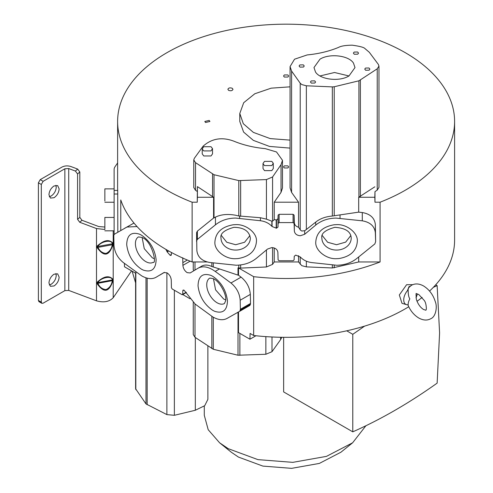 <?xml version="1.0" encoding="UTF-8"?>
<svg xmlns="http://www.w3.org/2000/svg" width="493" height="493" viewBox="0 0 493 493"><rect width="100%" height="100%" fill="white"/><g stroke="black" fill="none" stroke-linecap="round" stroke-linejoin="round"><path stroke-width="0.74" d="M407.847 304.711C410.25 310.584 413.873 315.009 418.717 317.985C423.191 320.444 427.228 320.678 430.808 318.7C435.978 316.672 437.353 306.64 435.374 301.919C433.23 294.894 429.304 289.582 423.604 285.989C419.149 283.53 415.118 283.296 411.513 285.274L408.913 287.456L407.378 290.747L409.017 286.667L410.102 286.26M407.378 290.747A9.724 5.614 -60 0 0 406.478 304.631A9.724 5.614 -60 0 0 407.378 304.773L408.173 305.087C408.019 303.244 408.586 301.168 409.862 298.85C408.635 297.242 408.068 293.933 408.173 288.935M120.767 230.533L120.767 199.948A168.495 97.281 0 0 0 166.967 250.006A168.495 97.281 0 0 0 192.134 261.962L192.134 202.204A168.495 97.281 180 0 1 166.967 190.249A168.495 97.281 180 0 1 117.617 121.463A168.495 97.281 180 0 1 221.628 31.589A168.495 97.281 180 0 1 405.252 52.671A168.495 97.281 180 0 1 454.601 121.463A168.495 97.281 180 0 1 380.085 202.204L380.085 261.962A168.495 97.281 180 0 1 253.667 276.678L253.667 335.505A168.495 97.281 0 0 0 408.746 306.757M417.01 301.297A168.495 97.281 0 0 0 422.15 297.439M429.563 291.067A168.495 97.281 0 0 0 454.601 240.048L454.601 121.463M117.617 121.463L117.617 187.149A168.495 97.281 0 0 0 117.71 190.415L117.815 232.24M433.372 287.314L437.137 285.626L439.596 332.96L437.137 383.129C409.017 403.138 380.904 419.377 352.785 431.837L283.641 391.917L283.641 337.317M204.281 406.072L204.281 415.272L208.2 429.717L219.588 442.782L228.247 448.673L257.919 459.624L292.805 462.354L326.452 456.37L352.631 442.782L365.892 425.761M380.085 261.962L358.688 261.962L332.344 267.97L306.356 266.873L301.79 265.665L298.548 261.962L274.237 261.962L272.58 264.365L266.436 266.972L240.652 268.1L238.002 267.847L238.002 275.119L238.501 275.236L238.526 267.927M228.623 90.361L227.877 89.313C228.542 87.865 229.997 87.514 232.24 88.272L232.986 89.313C232.32 90.767 230.866 91.113 228.623 90.361M284.301 77.044L283.555 76.002L284.301 74.954L287.918 74.954L288.664 76.002L287.918 77.044L284.301 77.044M284.301 167.965L283.555 166.917L284.301 165.876L287.918 165.876L288.664 166.917L287.918 167.965L284.301 167.965M205.563 122.504L204.811 121.463L209.174 120.415L209.926 121.463L205.563 122.504M290.063 148.103L269.505 146.427L253.359 140.369L243.604 132.081L239.789 121.463L239.789 113.476L243.702 102.717L254.782 93.775L271.162 88.167L290.063 86.83M290.063 140.123L270.226 138.595L253.359 132.383L243.314 123.712L239.789 113.476M192.134 202.204L197.243 202.204L197.403 186.613L213.586 197.268L213.586 218.042L197.373 231.125L196.608 232.56L196.867 250.592C197.675 257.155 202.025 261.13 209.926 262.504L236.092 265.222C244.047 265.123 250.851 262.794 256.508 258.227L267.533 249.057L271.846 247.578C275.433 247.874 277.442 249.483 277.879 252.404L278.101 259.91L279.13 260.742L293.082 260.742L294.111 259.916L294.229 256.298L295.726 255.109L300.373 257.044C303.281 260.119 307.09 261.968 311.792 262.59L336.651 265.252C344.441 265.16 351.145 262.917 356.766 258.511L374.846 243.924L375.635 241.662L375.346 224.457C374.544 217.894 370.194 213.919 362.287 212.545L358.688 212.138L358.688 197.268L374.816 197.268L374.976 202.204L380.085 202.204M196.608 232.56L196.608 240.861L197.373 239.401L215.453 224.814L215.453 217.123L214.024 217.838L214.024 174.725L195.518 162.653L193.767 159.935L194.322 158.327L203.079 146.218C211.78 138.447 222.035 136.764 233.848 141.171C243.326 145.071 253.809 147.561 265.296 148.652L276.499 151.955L282.483 160.305L281.041 164.668L272.58 176.962L266.436 179.581L266.436 219.151L272.062 221.252L272.062 226.521L276.493 228.216L277.99 227.026L277.99 218.75L276.493 219.94L274.237 219.625L274.237 202.204L298.548 202.204L291.591 192.418L290.063 187.882M114.117 188.862L104.855 188.862L104.855 201.015M114.117 217.431L104.855 217.431L104.855 229.584M219.712 442.88L231.303 452.223L238.439 457.079L262.88 466.095L291.622 468.35L319.347 463.42L340.916 452.223L352.507 442.88M133.979 223.039L114.327 234.249L113.797 235.395L113.982 245.237C114.549 252.126 117.624 257.876 123.213 262.479L141.713 275.877C147.339 279.02 152.146 279.469 156.152 277.22L163.947 272.549L166.998 272.832C169.537 274.589 170.954 277.023 171.268 280.116L171.422 287.715L172.149 288.966L182.016 294.66L182.743 294.253L182.823 290.691L183.137 290.038L184.092 290.229L195.246 304.15L212.822 316.962C218.325 320.043 223.064 320.53 227.039 318.429L239.826 311.225L240.387 309.284L250.524 303.435L250.321 294.389C249.754 287.493 246.673 281.743 241.089 277.146L238.501 275.236M298.548 202.204L298.548 227.242L300.366 230.015L301.784 231.038L304.68 230.718L306.356 229.51L306.356 85.788L332.344 86.891L332.344 216.039C325.546 216.618 320 218.652 315.699 222.127L306.356 229.51M300.219 229.812L300.219 83.212L301.79 84.574L306.356 85.788M238.002 275.119L219.502 268.938L215.207 271.403L212.452 269.597C206.826 266.454 202.019 266.004 198.013 268.254L190.181 272.943L187.167 272.641C184.629 270.885 183.211 268.451 182.897 265.357L182.743 257.759M193.25 261.962L193.25 269.788L193.959 270.682M412.715 284.683L406.602 284.714L399.318 294.987L401.998 303.337L406.478 304.631M55.888 273.529L56.233 275.451C55.925 279.198 54.23 282.144 51.136 284.276L49.294 284.942M54.045 274.194L57.65 273.837L59.142 277.134C58.821 280.868 57.12 283.808 54.045 285.958L50.446 286.316L48.949 283.019C49.275 279.278 50.97 276.339 54.045 274.194M55.888 185.282L56.233 187.211C55.925 190.957 54.23 193.897 51.136 196.035L49.294 196.701M54.045 185.947L57.65 185.59L59.142 188.893C58.821 192.627 57.12 195.567 54.045 197.718L50.446 198.069L48.949 194.772C49.275 191.037 50.97 188.098 54.045 185.947M348.958 75.959L334.537 72.502L320.019 75.947M319.988 59.172C329.527 53.182 348.656 55.401 353.463 63.061L354.997 67.566L348.995 75.94C339.449 81.93 320.327 79.706 315.52 72.052L313.986 67.547L319.988 59.172M365.498 68.065L368.998 67.991L369.892 69.119L369.14 70.172L365.64 70.246L364.746 69.119L365.498 68.065M354.14 52.073L357.635 51.993L358.534 53.127L357.776 54.175L354.282 54.248L353.389 53.121L354.14 52.073M311.2 80.938L314.7 80.858L315.594 81.992L314.842 83.04L311.348 83.114L310.448 81.986L311.2 80.938M299.843 64.94L303.343 64.866L304.236 65.994L303.485 67.048L299.984 67.122L299.091 65.994L299.843 64.94M271.797 161.377L273.288 163.257L273.307 168.52L271.797 170.621L264.519 170.627L263.009 168.526L263.009 163.485L264.519 161.377L271.797 161.377M273.288 163.257L271.797 165.586L264.519 165.586L263.022 163.707M211.016 146.717L212.508 148.59L212.526 153.859L211.016 155.961L203.738 155.961L202.229 153.859L202.229 148.818L203.738 146.717L211.016 146.717M212.508 148.59L211.016 150.92L203.738 150.92L202.241 149.046M112.928 243.197L112.281 243.813L112.281 244.522C111.695 248.712 109.631 251.689 106.094 253.445C102.341 253.137 99.604 251.048 97.891 247.184L97.891 246.469L97.103 246.118C103.863 239.986 109.138 239.013 112.928 243.197L112.928 244.614C109.193 256.206 103.918 257.18 97.103 247.541L97.103 246.118M112.928 279.334L112.281 279.95L112.281 280.659L112.928 280.751C109.193 292.343 103.918 293.317 97.103 283.678L97.103 282.255C103.863 276.123 109.138 275.149 112.928 279.334L112.928 280.751M97.103 283.678L97.891 283.321L97.891 282.606C100.64 277.528 112.028 275.279 112.281 279.95L97.891 282.606L97.103 282.255M213.487 278.841L215.577 289.853L223.662 298.998L225.658 299.929M142.163 237.663L144.252 248.669L152.337 257.821L154.334 258.751M221.425 235.58L226.768 242.26L235.672 244.725L244.583 242.26L249.926 235.58M322.293 235.58L327.635 242.26L336.54 244.725L345.661 242.131L350.794 235.58M117.617 162.936L114.974 166.8A12.35 7.13 0 0 0 114.117 169.419L114.117 234.428M253.667 335.505L250.074 333.428L249.945 339.221L238.501 332.615L238.501 311.977M190.021 298.758L182.774 294.574M64.854 290.642L64.854 168.785L43.131 181.325L41.307 184.481L41.307 302.135L41.843 303.312L43.131 303.183L64.854 290.642L68.718 290.408L96.505 300.829C103.746 302.819 109.31 301.79 113.205 297.741L131.545 270.86M238.526 267.933L253.667 276.678M239.844 311.219L249.963 305.377L250.524 303.435M249.963 305.377L239.826 311.225M358.688 261.962L358.688 256.958M378.969 187.383L377.225 190.132L374.976 191.648L374.976 202.204M197.243 191.444L195.518 190.292L193.767 187.531M282.483 160.305L282.483 187.969L281.041 192.325L274.237 202.204M207.115 261.962L192.134 261.962M197.243 202.204L197.403 197.268L213.586 197.268M135.895 271.816L135.895 273.375L124.495 266.793L124.415 263.361M114.117 199.412L114.117 201.015M114.117 227.988L114.117 229.584M132.124 271.193L135.606 282.859M174.368 290.248L174.368 415.303L195.327 410.256L204.718 405.69L207.88 399.392L207.88 345.938M238.002 312.118L238.002 355.231L265.863 354.264L272 351.7L280.628 339.585L281.805 337.292M249.945 339.221L255.947 335.751M104.855 229.485L96.505 228.555L96.505 300.829M104.855 227.033L98.748 226.558L81.974 220.272L79.817 217.364L79.817 171.977L77.66 169.068L70.961 166.56C67.732 165.519 64.725 165.697 61.939 167.102L40.216 179.643L38.399 182.798L38.399 300.453L38.929 301.63L41.843 303.312M81.974 220.272L79.73 222.263L96.505 228.555M215.207 271.403L230.952 282.994C236.541 287.598 239.616 293.347 240.183 300.237L240.387 309.284M250.506 304.249L240.368 310.079M274.237 261.962L274.237 247.979M298.548 255.651L298.548 261.962M374.976 191.648L374.816 197.268M374.816 186.816L358.688 197.268M300.219 83.212L291.591 71.066L290.063 66.58L294.531 59.209L307.176 54.933C318.657 53.823 329.127 51.303 338.58 47.383C341.057 46.003 345.587 45.276 352.181 45.183C359.748 46.225 364.019 47.371 364.999 48.616L369.312 52.289L378.377 64.441L378.969 66.093L377.225 68.804L358.922 80.809L334.217 86.768L334.217 215.761L358.688 212.138M315.699 222.127L315.711 225.091C321.368 220.531 328.172 218.202 336.127 218.103L362.293 220.821C370.194 222.195 374.544 226.17 375.346 232.733L375.635 241.662M298.548 227.242C295.948 226.447 294.537 224.913 294.333 222.645L294.111 215.139L293.082 214.307L279.13 214.307L278.101 215.133L277.99 218.75M272.58 176.962L272.58 221.135L274.237 219.625M197.403 197.268L197.403 186.613M214.024 217.838L213.586 218.042M213.296 262.88L213.296 267.003L211.842 266.522C207.812 264.667 204.355 264.581 201.471 266.257L198.186 268.149M135.606 273.208L135.606 388.761L145.99 403.909L145.99 277.818M124.47 228.395L134.004 223.07M437.137 285.626L435.707 284.8M346.721 330.809L352.785 334.316L364.604 326.12M352.785 431.837L352.785 334.316M174.368 415.303L166.887 414.607L145.99 403.909M193.25 302.462L193.25 334.574L194.988 337.286L194.988 303.959M238.002 355.231L213.296 349.272L194.988 337.286M79.73 222.263L77.574 219.354L77.574 173.974L75.417 171.065L68.718 168.551L68.718 290.408M64.854 168.785L68.718 168.551M97.103 247.541L112.928 244.614M97.891 246.469C100.64 241.391 112.028 239.142 112.281 243.813L97.891 246.469M112.281 280.659C111.695 284.855 109.631 287.826 106.094 289.582C102.341 289.274 99.604 287.185 97.891 283.321L112.281 280.659M213.296 267.003L219.502 268.938M171.391 252.465L171.342 254.782L171.028 255.436L170.073 255.245L167.152 251.861L165.864 249.359M137.036 226.558L127.12 227.039M182.016 294.66L186.218 292.25M334.217 215.761L332.344 216.039M334.217 86.768L332.344 86.891M315.711 225.091L304.68 234.267L300.366 235.746C296.786 235.451 294.771 233.842 294.333 230.921L294.111 223.415L293.082 222.583L279.13 222.583L278.101 223.409L277.99 227.026M215.453 224.814C221.074 220.414 227.778 218.165 235.562 218.072L260.427 220.735C265.123 221.357 268.931 223.206 271.846 226.281L272.062 226.521M196.608 240.861L196.584 241.662M272.58 221.135L272.062 221.252M294.111 215.139L294.111 223.415M214.024 174.725L238.797 180.598L266.436 179.581M215.453 217.123C221.018 214.437 227.723 213.808 235.562 215.238L238.797 215.965L238.797 180.598M266.436 219.151L260.427 217.733L238.797 215.965M417.306 293.834A9.724 5.614 -60 0 1 415.993 297.723M164.459 272.333L159.794 275.119M224.444 303.509A14.667 8.467 60 0 1 218.411 303.435A14.667 8.467 60 0 1 217.111 302.782A14.667 8.467 60 0 1 207.528 289.853A14.667 8.467 60 0 1 209.778 278.101L212.816 278.527C219.57 280.425 227.476 295.954 225.541 301.069L224.444 303.509M212.748 276.308C221.221 282.125 226.121 290.272 227.452 300.748C227.187 310.417 222.904 313.93 214.597 311.28L212.748 310.344C204.275 304.526 199.369 296.379 198.038 285.903C198.303 276.234 202.586 272.728 210.893 275.377L212.748 276.308M145.786 261.604A14.667 8.467 60 0 1 136.204 248.675A14.667 8.467 60 0 1 138.453 236.923L141.491 237.343C151.986 240.029 157.076 264.458 153.12 262.325A14.667 8.467 60 0 1 147.087 262.258A14.667 8.467 60 0 1 145.786 261.604M141.417 269.166C132.944 263.348 128.044 255.201 126.713 244.725C126.978 235.056 131.261 231.544 139.568 234.193L141.417 235.13C149.89 240.948 154.796 249.094 156.127 259.571C155.862 269.24 151.579 272.746 143.272 270.096L141.417 269.166M235.672 258.683C225.671 259.324 214.621 250.783 214.862 242.593C215.355 232.708 221.536 226.762 233.392 224.746L235.672 224.642C245.68 224.001 256.724 232.536 256.483 240.732C255.99 250.617 249.815 256.563 237.953 258.579L235.672 258.683M237.275 250A14.667 11.974 0 0 1 221.006 238.094C220.007 233.602 224.321 230.009 233.947 227.328C243.776 227.483 249.236 231.069 250.339 238.094A14.667 11.974 0 0 1 237.275 250M351.213 238.094A14.667 11.974 0 0 1 338.149 250A14.667 11.974 0 0 1 321.874 238.094C320.881 233.602 325.195 230.009 334.815 227.328C345.47 228.031 350.936 231.624 351.213 238.094M336.54 224.642C346.548 224.001 357.598 232.536 357.357 240.732C356.858 250.617 350.683 256.563 338.82 258.579L336.54 258.683C326.539 259.324 315.489 250.783 315.73 242.593C316.223 232.708 322.404 226.762 334.266 224.746L336.54 224.642M300.219 264.303L300.219 256.878M212.551 196.738L212.551 174.041M114.117 190.415L117.71 190.415M117.815 194.002L114.117 194.002M113.205 230.816L113.205 297.741M195.327 337.508L195.327 410.256M280.628 337.274L280.628 339.585M272 336.984L272 351.7M265.863 336.62L265.863 354.264M239.875 333.41L239.875 355.354M230.952 282.994L241.089 277.146M240.183 300.237L250.321 294.389M240.652 268.1L240.652 264.926M238.797 265.117L238.797 267.982M266.436 266.972L266.436 249.976M272.58 264.365L272.58 247.615M306.356 266.873L306.356 261.167M332.344 267.97L332.344 264.988M334.217 267.847L334.217 265.166M358.922 197.194L358.922 80.809M362.293 220.821L362.287 212.545M340.034 214.825L340.022 218.319M375.346 232.733L375.346 224.457M377.225 190.132L377.225 68.804M360.377 80.131L360.377 196.516M291.591 192.418L291.591 71.066M281.041 192.325L281.041 164.668M195.518 190.292L195.518 162.653M197.373 239.401L197.373 231.125M194.988 270.065L194.988 261.962M211.842 266.522L211.842 262.72M135.821 273.332L135.821 389.612M166.887 272.765L166.887 414.607M182.823 290.691L183.858 290.094M41.307 302.135L38.399 300.453M77.574 219.354L79.817 217.364M213.296 317.227L213.296 349.272M304.68 230.718L304.68 234.267M294.333 230.921L294.333 222.645M276.197 228.216L276.197 219.94M276.493 219.94L276.493 228.216M278.101 223.409L278.101 215.133M293.082 222.583L293.082 214.307M279.13 214.307L279.13 222.583M294.266 228.216L294.266 219.94M239.61 218.307L239.61 216.15M166.998 251.535L168.316 250.777M170.073 255.245L171.348 254.511M168.68 250.98L167.152 251.861M171.342 254.752L170.282 255.362M182.854 262.621L187.34 260.033M182.897 265.357L190.138 261.173M147.167 404.765L147.167 278.163M211.842 348.594L211.842 316.37M77.574 173.974L79.817 171.977M77.66 169.068L75.417 171.065M40.216 179.643L43.131 181.325M41.307 184.481L38.399 182.798M260.427 220.735L260.427 217.733M271.846 226.281L271.846 221.209M240.652 180.709L240.652 216.291M409.763 286.735L409.017 286.667M416.406 293.736C415.963 292.534 415.95 294.426 416.363 299.411C417.978 304.175 420.393 307.54 423.604 309.518L425.915 310.239L426.365 309.068C426.272 304.945 425.539 302.036 424.177 300.348L418.717 294.457L416.394 293.748M378.969 187.426L378.969 66.093M290.063 187.938L290.063 66.58M193.767 187.574L193.767 159.935M114.117 202.241L104.855 202.241M114.117 230.816L104.855 230.816M186.385 292.491L182.527 294.715"/></g></svg>
